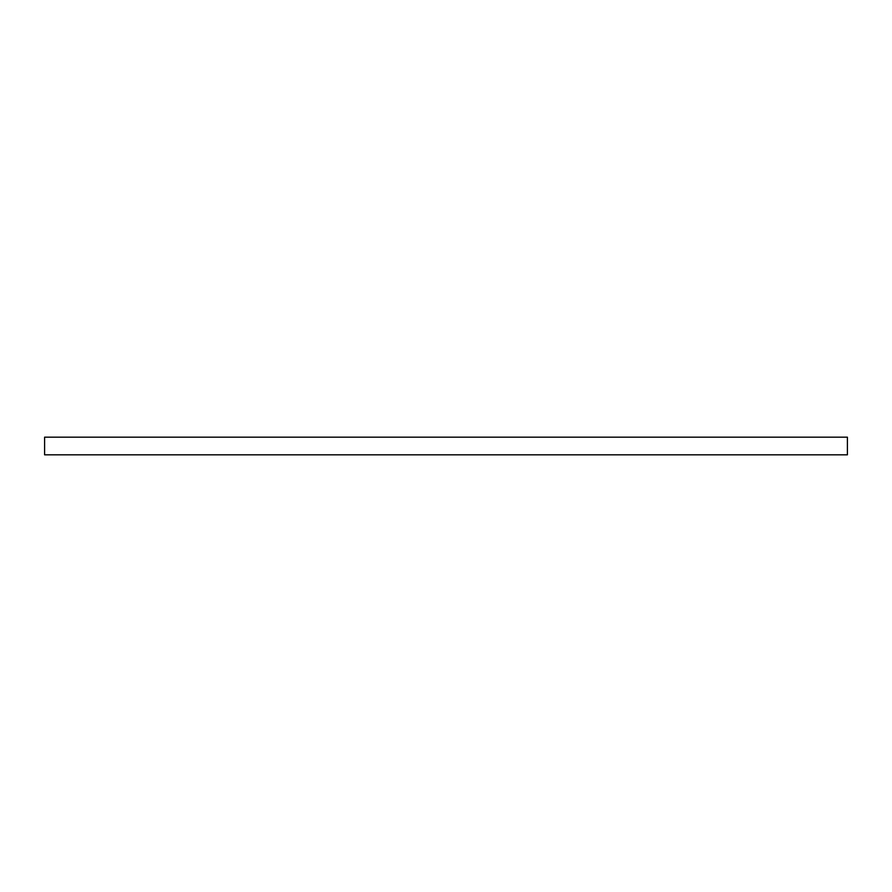 <?xml version="1.0" encoding="UTF-8"?>
<svg xmlns="http://www.w3.org/2000/svg" width="892" height="892" viewBox="0 0 892 892"><rect width="100%" height="100%" fill="white"/><g stroke="black" fill="none" stroke-linecap="round" stroke-linejoin="round"><path stroke-width="1.34" d="M44.6 437.169L44.6 454.831L847.4 454.831L847.4 437.169L44.6 437.169"/></g></svg>
